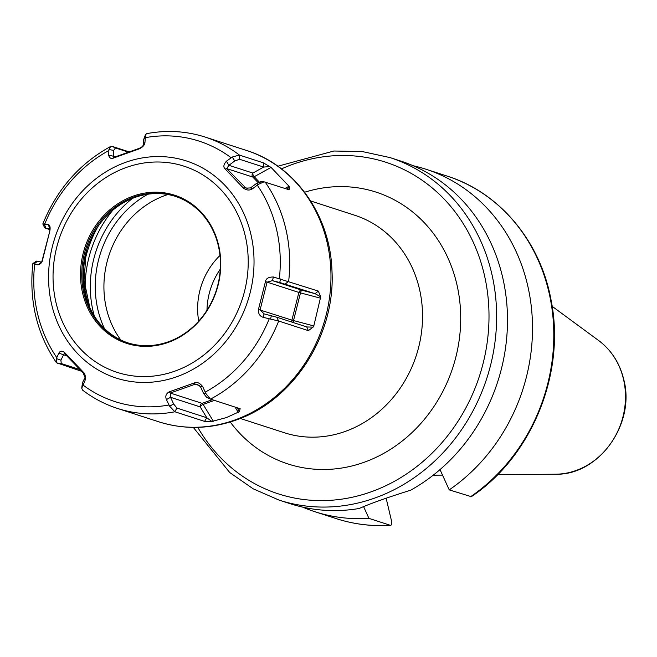 <?xml version="1.0" encoding="UTF-8"?>
<svg xmlns="http://www.w3.org/2000/svg" width="657" height="657" viewBox="0 0 657 657"><rect width="100%" height="100%" fill="white"/><g stroke="black" fill="none" stroke-linecap="round" stroke-linejoin="round"><path stroke-width="0.99" d="M206.98 310.227A67.154 59.721 107.9 0 1 220.284 269.156M198.718 321.117A67.154 59.721 107.9 0 1 219.972 255.491M85.155 290.057A109.727 97.597 107.9 0 1 112.856 210.158M84.268 264.057A109.727 97.597 107.9 0 1 98.008 226.476M175.378 196.361A77.009 68.492 -72.1 0 0 135.104 197.387A77.009 68.492 107.9 0 0 82.979 270.906A77.009 68.492 107.9 0 0 127.926 342.88M168.208 341.845A77.009 68.492 107.9 0 1 127.359 342.699A77.009 68.492 107.9 0 1 81.829 270.873A77.009 68.492 107.9 0 1 133.971 197.018A77.009 68.492 107.9 0 1 174.811 196.172A77.009 68.492 107.9 0 1 220.432 264.812A77.009 68.492 107.9 0 1 204.557 313.832A77.009 68.492 107.9 0 1 168.208 341.845M167.946 342.511A77.863 69.256 107.9 0 1 82.683 293.408A77.863 69.256 107.9 0 1 133.322 196.065A77.863 69.256 107.9 0 1 218.584 245.176A77.863 69.256 107.9 0 1 167.946 342.511M129.018 151.841L112.01 146.33L110.68 146.437L108.939 149.541L108.643 155.159C109.497 158.23 111.238 159.142 113.875 157.885L139.013 148.958C142.741 147.267 144.729 145.041 144.983 142.265L145.468 134.701L146.708 133.65C166.722 129.872 186.235 131.022 205.255 137.099L246.506 150.461A142.585 126.817 107.9 0 1 330.816 283.446A142.585 126.817 107.9 0 1 234.27 420.193A142.585 126.817 107.9 0 1 158.641 421.761C183.993 429.735 209.632 429.226 235.551 420.217C293.359 400.827 335.546 335.218 331.99 271.152C330.479 215.693 295.338 165.548 246.506 150.461M174.877 411.775L204.565 421.383L211.891 421.457L226.32 417.614L239.189 411.775L240.191 408.744L210.363 399.078L205.772 393.387L202.767 386.702C199.818 382.949 197.01 381.701 194.324 382.941L169.186 391.868C165.991 393.724 165.071 396.302 166.426 399.596L169.621 406.223L174.877 411.775A142.585 126.817 107.9 0 1 117.389 408.399C104.775 404.301 93.146 398.183 82.503 390.053L81.731 388.172L85.016 380.633C85.829 376.576 85.147 373.619 82.963 371.78L64.846 352.776C62.193 350.551 60.181 350.682 58.834 353.17L56.354 358.582L56.461 362.738C36.784 333.674 28.908 300.619 32.85 263.564L37.958 264.861C40.668 264.213 42.262 262.34 42.738 259.252L49.76 231.321C50.564 227.33 50.014 225.055 48.109 224.505L42.812 223.98L44.766 227.88M169.186 391.868L170.286 393.042L195.219 384.189L197.199 384.312L200.459 386.677L203.539 393.362L206.668 397.378L210.363 399.078M194.324 382.941L195.219 384.189L199.367 385.536M263.293 317.356L278.535 320.986L308.363 330.652L313.085 327.129L313.808 325.929L291.905 320.131L298.878 292.439L267.095 282.149L272.376 280.638L279.677 282.485L315.097 293.679L320.706 296.808L318.317 291.076L315.097 293.679L302.048 290.246A2.858 2.538 -72.1 0 0 298.878 292.439L300.479 292.891A2.858 0.879 104.8 0 1 302.048 290.246L272.376 280.638L273.443 276.999C268.647 276.967 265.986 278.494 265.461 281.574L258.439 309.496C258.168 313.668 259.786 316.288 263.293 317.356L264.015 313.874L260.123 309.841L267.095 282.149L265.461 281.574M318.317 291.076L273.443 276.999M289.023 186.251L271.054 167.404L263.416 162.854L239.312 155.052L232.307 157.023L226.386 161.228C223.487 164.611 223.101 167.215 225.236 169.046L243.353 188.042C246.547 190.44 249.619 190.653 252.575 188.69L258.357 184.354L264.073 181.833L289.088 189.774L289.507 187.163L289.023 186.251L285.031 188.46M205.772 393.387L203.539 393.362M202.767 386.702L200.459 386.677M313.808 325.929L320.706 296.808M56.461 362.738L81.599 371.287M145.098 136.713L143.587 139.76L143.423 145.386M145.468 134.701L143.587 139.76M144.983 142.265L142.438 146.544L139.448 148.277L114.515 157.13L113.464 157.31L113.669 150.379L115.476 147.948L128.287 152.095M139.013 148.958L139.448 148.277M113.875 157.885L114.515 157.13M108.643 155.159L115.64 156.703M108.939 149.541L113.669 150.379M204.565 421.383L206.799 417.745L176.971 408.087L173.62 403.981L170.541 397.296L170.286 393.042L202.069 403.341L212.301 399.702M169.621 406.223L173.62 403.981M166.426 399.596L170.541 397.296L200.213 406.905A2.858 2.538 107.9 0 1 202.069 403.341A2.858 1.076 70.5 0 1 203.136 404.408L214.437 400.4M237.325 407.808L239.189 411.775M211.891 421.457L206.799 417.745L200.213 406.905A2.858 1.273 148.7 0 1 203.136 404.408L213.377 421.26M79.94 369.587L61.249 363.535L60.904 360.135L64.353 353.351L82.996 372.708L85.065 377.389L82.462 382.744L81.731 388.172M56.354 358.582L60.904 360.135M58.834 353.17L66.883 355.864M64.846 352.776L65.027 353.86M82.963 371.78L82.996 372.708M85.016 380.633L85.065 377.438M82.412 385.905L82.462 382.744M50.063 229.646L45.464 228.16L50.096 228.965M44.101 223.823L45.891 228.02L45.464 228.16M48.109 224.505L50.031 228.85M49.76 231.321L41.744 261.962M50.113 229.014L49.612 231.478M37.958 264.861L41.58 262.053L37.104 261.387M33.992 263.983L37.531 261.256M390.003 157.59L400.86 161.105A180.018 160.111 107.9 0 1 502.482 276.613A180.018 160.111 107.9 0 1 410.592 490.237C387.975 497.3 370.827 503.385 359.149 508.493A180.018 160.111 107.9 0 1 289.926 503.623L279.069 500.108A180.018 160.111 107.9 0 0 443.303 452.476A180.018 160.111 107.9 0 0 491.625 273.098A180.018 160.111 107.9 0 0 390.003 157.59L362.36 151.562L333.863 151.011L277.87 166.221M470.527 496.774A180.018 160.111 -72.1 0 0 553.293 321.068A180.018 160.111 -72.1 0 0 447.162 176.101C499.731 192.583 540.506 241.456 551.1 300.257C565.841 372.848 531.981 456.295 471.34 496.684L449.232 489.876L440.018 469.591M363.559 506.539L368.938 518.373L390.233 525.272A180.018 160.111 -72.1 0 1 336.228 518.619C353.819 524.294 371.952 526.528 390.636 525.329L390.233 525.272C391.662 525.444 392.057 523.859 391.408 520.508L386.144 498.244M449.232 489.876A180.018 160.111 -72.1 0 0 531.998 314.169A180.018 160.111 -72.1 0 0 425.867 169.202A180.018 160.111 -72.1 0 0 413.179 165.736M302.614 507.097A180.018 160.111 -72.1 0 0 314.933 511.729A180.018 160.111 -72.1 0 0 368.938 518.373M308.363 330.652L306.737 326.915L276.909 317.257L264.015 313.874M270.618 319.105L271.316 315.721M258.439 309.496L291.905 320.131A2.858 2.538 107.9 0 0 292.102 322.176M280.72 278.946L279.677 282.485M313.085 327.129L306.95 326.972M258.357 184.354L256.304 183.607L250.457 187.918L245.956 188.157L226.739 168.611L228.899 165.301L234.746 160.99L239.567 159.265L263.671 167.075L269.838 166.533M261.125 181.874L256.304 183.607M252.575 188.69L250.457 187.918M243.353 188.042L244.708 187.459L247.705 188.428M225.236 169.046L226.739 168.611L252.805 177.053A2.858 2.538 -72.1 0 1 252.855 173.062L228.899 165.301L226.386 161.228M232.307 157.023L234.746 160.99M263.416 162.854L263.671 167.075L252.855 173.062A2.858 1.396 61 0 0 254.226 176.725A2.858 1.174 -43.6 0 1 252.805 177.053L258.029 182.523M289.507 187.163L286.953 189.085M120.798 339.981A90.609 80.589 107.9 0 1 106.442 308.65A90.609 80.589 107.9 0 1 167.905 194.529M104.397 328.492A97.4 86.625 107.9 0 1 97.95 309.915A97.4 86.625 107.9 0 1 147.882 194.217M94.329 316.042A102.87 91.495 107.9 0 1 93.179 311.615A102.87 91.495 107.9 0 1 132.427 198.406M85.459 254.292A94.296 83.866 -72.1 0 0 86.272 296.356A94.296 83.866 -72.1 0 0 89.229 306.359M174.729 371.197A108.38 96.39 -72.1 0 0 245.209 235.723A108.38 96.39 -72.1 0 0 126.546 167.379A108.38 96.39 107.9 0 0 56.059 302.852A108.38 96.39 107.9 0 0 174.729 371.197M176.659 376.79A114.096 101.474 -72.1 0 0 250.859 234.171A114.096 101.474 -72.1 0 0 125.939 162.222A114.096 101.474 107.9 0 0 51.739 304.84A114.096 101.474 107.9 0 0 176.659 376.79M44.824 223.873A136.87 121.734 107.9 0 1 108.791 150.593M56.74 357.523A136.87 121.734 107.9 0 1 34.673 264.204M168.931 405.008A136.87 121.734 107.9 0 1 82.905 384.969M181.554 387.351L182.539 388.55M205.247 392.122A136.87 121.734 -72.1 0 0 269.214 318.842M279.365 278.511A136.87 121.734 -72.1 0 0 257.298 185.192M231.133 157.746A136.87 121.734 -72.1 0 0 145.107 137.699M210.511 399.127A142.585 126.817 -72.1 0 0 278.675 321.035M288.628 281.459A142.585 126.817 -72.1 0 0 265.124 182.014M239.444 155.085A142.585 126.817 -72.1 0 0 205.255 137.099M126.234 153.336L126.776 152.638M174.746 411.725L176.971 408.087M238.31 412.415L235.075 407.085M57.389 363.444L61.249 363.535M112.01 146.33L115.476 147.948M240.232 418.452L284.407 432.758A114.302 101.654 -72.1 0 0 388.681 402.511A114.302 101.654 -72.1 0 0 419.363 288.62A114.302 101.654 -72.1 0 0 354.846 215.282L310.662 200.976M230.213 421.975A142.873 127.072 -72.1 0 0 388.41 450.645A142.873 127.072 -72.1 0 0 456.73 283.799A142.873 127.072 -72.1 0 0 304.618 192.246M281.492 168.882A174.302 155.027 107.9 0 1 484.152 274.059A174.302 155.027 107.9 0 1 392.722 482.238A174.302 155.027 107.9 0 1 197.782 427.346M552.143 306.318L598.765 340.63A73.223 65.125 107.9 0 1 623.452 379.048A73.223 65.125 107.9 0 1 555.502 474.214L497.612 474.683M278.535 320.986L276.909 317.257M288.489 281.418L285.269 284.021M320.772 298.237L300.479 292.891L293.515 320.583A2.858 0.879 104.8 0 0 293.277 322.554M239.312 155.052L239.567 159.265M271.054 167.404L254.226 176.725L259.26 182.005M86.239 251.401L84.03 280.276L89.91 307.878M220.432 264.812C220.136 282.773 214.847 299.107 204.557 313.832M117.389 408.399L158.641 421.761M42.812 223.98C56.888 189.388 79.513 163.536 110.68 146.437M32.85 263.572L36.406 261.1M447.162 176.101L425.867 169.202M336.228 518.619L314.933 511.729M598.765 340.63C611.396 350.156 619.715 363.075 623.715 379.368C635.836 423.634 598.856 475.537 555.502 474.214M442.522 475.118L433.201 475.192M193.289 427.387L229.728 472.531L253.134 488.783L279.069 500.108M264.073 181.833L260.533 181.792"/></g></svg>
